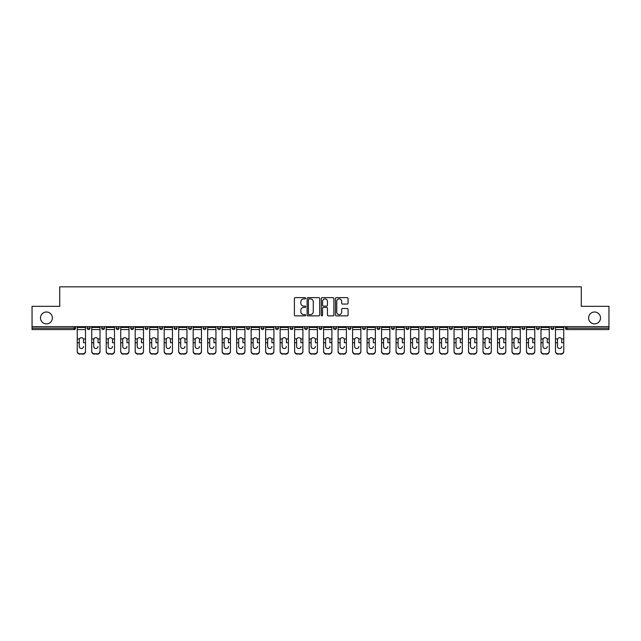 <?xml version="1.0" encoding="UTF-8"?>
<svg xmlns="http://www.w3.org/2000/svg" width="641" height="641" viewBox="0 0 641 641"><rect width="100%" height="100%" fill="white"/><g stroke="black" fill="none" stroke-linecap="round" stroke-linejoin="round"><path stroke-width="0.96" d="M52.394 317.944A5.945 5.945 0 0 1 46.448 323.889A5.945 5.945 0 0 1 40.503 317.944A5.945 5.945 0 0 1 46.448 311.999A5.945 5.945 0 0 1 52.394 317.944M600.497 317.944A5.945 5.945 0 0 1 594.552 323.889A5.945 5.945 0 0 1 588.606 317.944A5.945 5.945 0 0 1 594.552 311.999A5.945 5.945 0 0 1 600.497 317.944M305.637 298.273A0.641 0.641 0 0 0 304.996 297.632L295.309 297.632A0.913 0.913 0 0 0 294.395 298.546L294.395 314.955A0.913 0.913 0 0 0 295.309 315.869L304.996 315.869A0.641 0.641 0 0 0 305.637 315.228A0.641 0.641 0 0 0 304.996 314.595L303.746 314.595A2.917 2.917 0 0 1 300.829 311.678L300.829 310.308A2.917 2.917 0 0 1 303.746 307.392L304.996 307.392A0.641 0.641 0 0 0 305.637 306.751A0.641 0.641 0 0 0 304.996 306.11L303.746 306.11A2.917 2.917 0 0 1 300.829 303.193L300.829 301.831A2.917 2.917 0 0 1 303.746 298.906L304.996 298.906A0.641 0.641 0 0 0 305.637 298.273M347.15 304.058A0.913 0.913 0 0 0 348.063 303.153L348.063 298.546A0.913 0.913 0 0 0 347.15 297.632L336.389 297.632A0.913 0.913 0 0 0 335.475 298.546L335.475 314.955A0.913 0.913 0 0 0 336.389 315.869L347.15 315.869A0.913 0.913 0 0 0 348.063 314.955L348.063 309.395A0.913 0.913 0 0 0 347.15 308.481L342.542 308.481A0.913 0.913 0 0 0 341.629 309.395L341.629 312.151A2.436 2.436 0 0 1 339.193 314.595A2.436 2.436 0 0 1 336.757 312.151L336.757 301.35A2.436 2.436 0 0 1 339.193 298.906A2.436 2.436 0 0 1 341.629 301.35L341.629 303.153A0.913 0.913 0 0 0 342.542 304.058L347.15 304.058M32.05 326.678L32.05 306.334L59.733 306.334L59.733 286.823L581.267 286.823L581.267 306.334L608.95 306.334L608.95 326.678L32.05 326.678L32.05 328.168L74.132 328.168L74.132 326.678M319.699 298.546A0.913 0.913 0 0 0 318.793 297.632L308.033 297.632A0.913 0.913 0 0 0 307.119 298.546L307.119 314.955A0.913 0.913 0 0 0 308.033 315.869L318.793 315.869A0.913 0.913 0 0 0 319.699 314.955L319.699 298.546M322.207 297.632L332.967 297.632A0.913 0.913 0 0 1 333.881 298.546L333.881 314.955A0.913 0.913 0 0 1 332.967 315.869L328.368 315.869A0.913 0.913 0 0 1 327.455 314.955L327.455 308.305A0.913 0.913 0 0 0 326.541 307.392L323.489 307.392A0.913 0.913 0 0 0 322.575 308.305L322.575 315.228A0.641 0.641 0 0 1 321.934 315.869A0.641 0.641 0 0 1 321.301 315.228L321.301 298.546A0.913 0.913 0 0 1 322.207 297.632M74.132 329.554A1.394 1.394 0 0 0 75.526 328.168L74.132 328.168L74.132 329.554A1.394 1.394 0 0 0 75.526 328.168L75.526 326.678L75.526 328.168A1.394 1.394 0 0 1 74.132 329.554L32.05 329.554L32.05 328.168M608.95 326.678L608.95 329.554L566.868 329.554A1.394 1.394 0 0 1 565.474 328.168L565.474 326.678M87.232 328.168A1.394 1.394 0 0 0 88.626 329.554A1.394 1.394 0 0 0 90.02 328.168L90.02 326.678L90.02 328.168L87.232 328.168A1.394 1.394 0 0 0 88.626 329.554A1.394 1.394 0 0 1 87.232 328.168L87.232 326.678M101.727 326.678L101.727 328.168L101.727 326.678M104.507 326.678L104.507 328.168L104.507 326.678M119.002 326.678L119.002 328.168L116.213 328.168A1.394 1.394 0 0 0 117.607 329.554A1.394 1.394 0 0 1 116.213 328.168L116.213 326.678M130.708 326.678L130.708 328.168L130.708 326.678M133.496 326.678L133.496 328.168A1.394 1.394 0 0 1 132.102 329.554A1.394 1.394 0 0 1 130.708 328.168A1.394 1.394 0 0 0 132.102 329.554A1.394 1.394 0 0 0 133.496 328.168A1.394 1.394 0 0 1 132.102 329.554A1.394 1.394 0 0 1 130.708 328.168L133.496 328.168M145.203 326.678L145.203 328.168L145.203 326.678M147.991 326.678L147.991 328.168L147.991 326.678M162.477 326.678L162.477 328.168A1.394 1.394 0 0 1 161.083 329.554A1.394 1.394 0 0 1 159.689 328.168L159.689 326.678M176.972 326.678L176.972 328.168A1.394 1.394 0 0 1 175.578 329.554A1.394 1.394 0 0 1 174.184 328.168L174.184 326.678M191.467 326.678L191.467 328.168A1.394 1.394 0 0 1 190.073 329.554A1.394 1.394 0 0 1 188.678 328.168L188.678 326.678M205.953 326.678L205.953 328.168A1.394 1.394 0 0 1 204.559 329.554A1.394 1.394 0 0 1 203.173 328.168L203.173 326.678M217.66 326.678L217.66 328.168L217.66 326.678M220.448 326.678L220.448 328.168A1.394 1.394 0 0 1 219.054 329.554A1.394 1.394 0 0 1 217.66 328.168L220.448 328.168A1.394 1.394 0 0 1 219.054 329.554M234.943 326.678L234.943 328.168A1.394 1.394 0 0 1 233.548 329.554A1.394 1.394 0 0 1 232.154 328.168L232.154 326.678M246.649 326.678L246.649 328.168L246.649 326.678M249.429 326.678L249.429 328.168A1.394 1.394 0 0 1 248.043 329.554A1.394 1.394 0 0 1 246.649 328.168L249.429 328.168A1.394 1.394 0 0 1 248.043 329.554M263.924 326.678L263.924 328.168L261.135 328.168A1.394 1.394 0 0 0 262.53 329.554A1.394 1.394 0 0 1 261.135 328.168L261.135 326.678M278.418 326.678L278.418 328.168A1.394 1.394 0 0 1 277.024 329.554A1.394 1.394 0 0 1 275.63 328.168L275.63 326.678M291.519 329.554A1.394 1.394 0 0 0 292.913 328.168L292.913 326.678L292.913 328.168A1.394 1.394 0 0 1 291.519 329.554A1.394 1.394 0 0 1 290.125 328.168L290.125 326.678M306.005 329.554A1.394 1.394 0 0 0 307.4 328.168L307.4 326.678L307.4 328.168A1.394 1.394 0 0 1 306.005 329.554A1.394 1.394 0 0 1 304.611 328.168L304.611 326.678M321.894 326.678L321.894 328.168A1.394 1.394 0 0 1 320.5 329.554A1.394 1.394 0 0 1 319.106 328.168L319.106 326.678M336.389 326.678L336.389 328.168A1.394 1.394 0 0 1 334.995 329.554A1.394 1.394 0 0 1 333.6 328.168L333.6 326.678M350.875 326.678L350.875 328.168A1.394 1.394 0 0 1 349.481 329.554A1.394 1.394 0 0 1 348.087 328.168L348.087 326.678M362.582 326.678L362.582 328.168L362.582 326.678M365.37 326.678L365.37 328.168A1.394 1.394 0 0 1 363.976 329.554A1.394 1.394 0 0 1 362.582 328.168L365.37 328.168A1.394 1.394 0 0 1 363.976 329.554A1.394 1.394 0 0 0 365.37 328.168M377.076 326.678L377.076 328.168L377.076 326.678M379.865 326.678L379.865 328.168L379.865 326.678M391.571 326.678L391.571 328.168L391.571 326.678M394.351 326.678L394.351 328.168A1.394 1.394 0 0 1 392.957 329.554A1.394 1.394 0 0 1 391.571 328.168A1.394 1.394 0 0 0 392.957 329.554A1.394 1.394 0 0 1 391.571 328.168L394.351 328.168A1.394 1.394 0 0 1 392.957 329.554M406.057 326.678L406.057 328.168L406.057 326.678M408.846 326.678L408.846 328.168L408.846 326.678M423.34 326.678L423.34 328.168A1.394 1.394 0 0 1 421.946 329.554A1.394 1.394 0 0 1 420.552 328.168L420.552 326.678M437.827 326.678L437.827 328.168L435.047 328.168A1.394 1.394 0 0 0 436.441 329.554A1.394 1.394 0 0 1 435.047 328.168L435.047 326.678M452.322 326.678L452.322 328.168A1.394 1.394 0 0 1 450.927 329.554A1.394 1.394 0 0 1 449.533 328.168L449.533 326.678M464.028 326.678L464.028 328.168L464.028 326.678M466.816 326.678L466.816 328.168L466.816 326.678M481.311 326.678L481.311 328.168A1.394 1.394 0 0 1 479.917 329.554A1.394 1.394 0 0 1 478.523 328.168L478.523 326.678M495.797 326.678L495.797 328.168L493.009 328.168A1.394 1.394 0 0 0 494.403 329.554A1.394 1.394 0 0 1 493.009 328.168L493.009 326.678M510.292 326.678L510.292 328.168A1.394 1.394 0 0 1 508.898 329.554A1.394 1.394 0 0 1 507.504 328.168L507.504 326.678M524.787 326.678L524.787 328.168L521.998 328.168A1.394 1.394 0 0 0 523.393 329.554A1.394 1.394 0 0 1 521.998 328.168L521.998 326.678M539.273 326.678L539.273 328.168A1.394 1.394 0 0 1 537.879 329.554A1.394 1.394 0 0 1 536.493 328.168L536.493 326.678M553.768 326.678L553.768 328.168L550.98 328.168A1.394 1.394 0 0 0 552.374 329.554A1.394 1.394 0 0 1 550.98 328.168L550.98 326.678M103.121 329.554A1.394 1.394 0 0 1 101.727 328.168L104.507 328.168A1.394 1.394 0 0 1 103.121 329.554A1.394 1.394 0 0 0 104.507 328.168A1.394 1.394 0 0 1 103.121 329.554M119.002 328.168A1.394 1.394 0 0 1 117.607 329.554A1.394 1.394 0 0 0 119.002 328.168A1.394 1.394 0 0 1 117.607 329.554A1.394 1.394 0 0 1 116.213 328.168M146.597 329.554A1.394 1.394 0 0 1 145.203 328.168A1.394 1.394 0 0 0 146.597 329.554A1.394 1.394 0 0 0 147.991 328.168A1.394 1.394 0 0 1 146.597 329.554A1.394 1.394 0 0 1 145.203 328.168L147.991 328.168A1.394 1.394 0 0 1 146.597 329.554M262.53 329.554A1.394 1.394 0 0 0 263.924 328.168A1.394 1.394 0 0 1 262.53 329.554A1.394 1.394 0 0 1 261.135 328.168M334.995 329.554A1.394 1.394 0 0 0 336.389 328.168A1.394 1.394 0 0 1 334.995 329.554M378.47 329.554A1.394 1.394 0 0 1 377.076 328.168L379.865 328.168A1.394 1.394 0 0 1 378.47 329.554A1.394 1.394 0 0 0 379.865 328.168A1.394 1.394 0 0 1 378.47 329.554M407.452 329.554A1.394 1.394 0 0 1 406.057 328.168A1.394 1.394 0 0 0 407.452 329.554A1.394 1.394 0 0 0 408.846 328.168A1.394 1.394 0 0 1 407.452 329.554A1.394 1.394 0 0 1 406.057 328.168L408.846 328.168A1.394 1.394 0 0 1 407.452 329.554M436.441 329.554A1.394 1.394 0 0 0 437.827 328.168A1.394 1.394 0 0 1 436.441 329.554A1.394 1.394 0 0 1 435.047 328.168M465.422 329.554A1.394 1.394 0 0 1 464.028 328.168A1.394 1.394 0 0 0 465.422 329.554A1.394 1.394 0 0 0 466.816 328.168A1.394 1.394 0 0 1 465.422 329.554A1.394 1.394 0 0 1 464.028 328.168L466.816 328.168M494.403 329.554A1.394 1.394 0 0 0 495.797 328.168A1.394 1.394 0 0 1 494.403 329.554A1.394 1.394 0 0 1 493.009 328.168M524.787 328.168A1.394 1.394 0 0 1 523.393 329.554A1.394 1.394 0 0 0 524.787 328.168A1.394 1.394 0 0 1 523.393 329.554A1.394 1.394 0 0 1 521.998 328.168M552.374 329.554A1.394 1.394 0 0 0 553.768 328.168A1.394 1.394 0 0 1 552.374 329.554A1.394 1.394 0 0 1 550.98 328.168M309.034 298.906A0.641 0.641 0 0 0 308.393 299.547L308.393 313.954A0.641 0.641 0 0 0 309.034 314.595L310.356 314.595A2.917 2.917 0 0 0 313.273 311.678L313.273 301.831A2.917 2.917 0 0 0 310.356 298.906L309.034 298.906M327.455 301.39A2.436 2.436 0 0 0 325.011 298.954A2.436 2.436 0 0 0 322.575 301.39L322.575 305.204A0.913 0.913 0 0 0 323.489 306.11L326.541 306.11A0.913 0.913 0 0 0 327.455 305.204L327.455 301.39M83.514 339.754L83.514 342.727L85.509 342.727L85.509 326.678M77.249 343.119L77.249 351.54L77.249 338.937L79.412 338.937L79.244 339.754L79.412 338.937A2.139 2.051 0 0 1 83.346 338.937L85.509 338.937M81.383 348.512A2.139 2.019 180 0 0 83.514 346.493A2.139 2.019 180 0 1 81.383 348.512A2.139 2.019 180 0 1 79.244 346.493L79.244 339.754M85.509 351.148L85.509 351.54A2.788 2.636 180 0 1 82.729 354.177L82.729 353.784A2.788 2.636 0 0 0 85.509 351.148L85.509 342.727M77.249 351.148A2.788 2.636 0 0 0 80.029 353.784L82.729 354.177M80.029 354.177A2.788 2.636 180 0 1 77.249 351.54M80.029 353.784L82.729 353.784M77.249 338.937L77.249 326.678M98.009 339.754L98.009 342.727L100.004 342.727L100.004 326.678M91.735 343.119L91.735 351.54L91.735 338.937L93.907 338.937L93.738 339.754L93.907 338.937A2.139 2.051 0 0 1 97.841 338.937L100.004 338.937M95.87 348.512A2.139 2.019 180 0 0 98.009 346.493A2.139 2.019 180 0 1 95.87 348.512A2.139 2.019 180 0 1 93.738 346.493L93.738 339.754M112.504 339.754L112.504 342.727L114.499 342.727L114.499 326.678M106.23 343.119L106.23 351.54L106.23 338.937L108.401 338.937L108.225 339.754L108.401 338.937A2.139 2.051 0 0 1 112.327 338.937L114.499 338.937M110.364 348.512A2.139 2.019 180 0 0 112.504 346.493A2.139 2.019 180 0 1 110.364 348.512A2.139 2.019 180 0 1 108.225 346.493L108.225 339.754M126.99 339.754L126.99 342.727L128.993 342.727L128.993 326.678M120.724 343.119L120.724 351.54L120.724 338.937L122.888 338.937L122.719 339.754L122.888 338.937A2.139 2.051 0 0 1 126.822 338.937L128.993 338.937M124.859 348.512A2.139 2.019 180 0 0 126.99 346.493A2.139 2.019 180 0 1 124.859 348.512A2.139 2.019 180 0 1 122.719 346.493L122.719 339.754M141.485 339.754L141.485 342.727L143.48 342.727L143.48 326.678M135.211 343.119L135.211 351.54L135.211 338.937L137.382 338.937L137.214 339.754L137.382 338.937A2.139 2.051 0 0 1 141.316 338.937L143.48 338.937M139.345 348.512A2.139 2.019 180 0 0 141.485 346.493A2.139 2.019 180 0 1 139.345 348.512A2.139 2.019 180 0 1 137.214 346.493L137.214 339.754M155.979 339.754L155.979 342.727L157.974 342.727L157.974 326.678M149.706 343.119L149.706 351.54L149.706 338.937L151.877 338.937L151.701 339.754L151.877 338.937A2.139 2.051 0 0 1 155.803 338.937L157.974 338.937M153.84 348.512A2.139 2.019 180 0 0 155.979 346.493A2.139 2.019 180 0 1 153.84 348.512A2.139 2.019 180 0 1 151.701 346.493L151.701 339.754M100.004 351.148L100.004 351.54A2.788 2.636 180 0 1 97.216 354.177L97.216 353.784A2.788 2.636 0 0 0 100.004 351.148L100.004 342.727M91.735 351.148A2.788 2.636 0 0 0 94.523 353.784L97.216 354.177M94.523 354.177A2.788 2.636 180 0 1 91.735 351.54M94.523 353.784L97.216 353.784M91.735 338.937L91.735 326.678M114.499 351.148L114.499 351.54A2.788 2.636 180 0 1 111.71 354.177L111.71 353.784A2.788 2.636 0 0 0 114.499 351.148L114.499 342.727M106.23 351.148A2.788 2.636 0 0 0 109.018 353.784L111.71 354.177M109.018 354.177A2.788 2.636 180 0 1 106.23 351.54M109.018 353.784L111.71 353.784M106.23 338.937L106.23 326.678M128.993 351.148L128.993 351.54A2.788 2.636 180 0 1 126.205 354.177L126.205 353.784A2.788 2.636 0 0 0 128.993 351.148L128.993 342.727M120.724 351.148A2.788 2.636 0 0 0 123.505 353.784L126.205 354.177M123.505 354.177A2.788 2.636 180 0 1 120.724 351.54M123.505 353.784L126.205 353.784M120.724 338.937L120.724 326.678M143.48 351.148L143.48 351.54A2.788 2.636 180 0 1 140.691 354.177L140.691 353.784A2.788 2.636 0 0 0 143.48 351.148L143.48 342.727M135.211 351.148A2.788 2.636 0 0 0 137.999 353.784L140.691 354.177M137.999 354.177A2.788 2.636 180 0 1 135.211 351.54M137.999 353.784L140.691 353.784M135.211 338.937L135.211 326.678M157.974 351.148L157.974 351.54A2.788 2.636 180 0 1 155.186 354.177L155.186 353.784A2.788 2.636 0 0 0 157.974 351.148L157.974 342.727M149.706 351.148A2.788 2.636 0 0 0 152.494 353.784L155.186 354.177M152.494 354.177A2.788 2.636 180 0 1 149.706 351.54M152.494 353.784L155.186 353.784M149.706 338.937L149.706 326.678M170.466 339.754L170.466 342.727L172.469 342.727L172.469 326.678M164.2 343.119L164.2 351.54L164.2 338.937L166.364 338.937L166.195 339.754L166.364 338.937A2.139 2.051 0 0 1 170.298 338.937L172.469 338.937M168.335 348.512A2.139 2.019 180 0 0 170.466 346.493A2.139 2.019 180 0 1 168.335 348.512A2.139 2.019 180 0 1 166.195 346.493L166.195 339.754M172.469 351.148L172.469 351.54A2.788 2.636 180 0 1 169.681 354.177L169.681 353.784A2.788 2.636 0 0 0 172.469 351.148L172.469 342.727M164.2 351.148A2.788 2.636 0 0 0 166.989 353.784L169.681 354.177M166.989 354.177A2.788 2.636 180 0 1 164.2 351.54M166.989 353.784L169.681 353.784M164.2 338.937L164.2 326.678M184.961 339.754L184.961 342.727L186.956 342.727L186.956 326.678M178.687 343.119L178.687 351.54L178.687 338.937L180.858 338.937L180.69 339.754L180.858 338.937A2.139 2.051 0 0 1 184.792 338.937L186.956 338.937M182.821 348.512A2.139 2.019 180 0 0 184.961 346.493A2.139 2.019 180 0 1 182.821 348.512A2.139 2.019 180 0 1 180.69 346.493L180.69 339.754M186.956 351.148L186.956 351.54A2.788 2.636 180 0 1 184.175 354.177L184.175 353.784A2.788 2.636 0 0 0 186.956 351.148L186.956 342.727M178.687 351.148A2.788 2.636 0 0 0 181.475 353.784L184.175 354.177M181.475 354.177A2.788 2.636 180 0 1 178.687 351.54M181.475 353.784L184.175 353.784M178.687 338.937L178.687 326.678M199.455 339.754L199.455 342.727L201.45 342.727L201.45 326.678M193.181 343.119L193.181 351.54L193.181 338.937L195.353 338.937L195.176 339.754L195.353 338.937A2.139 2.051 0 0 1 199.279 338.937L201.45 338.937M197.316 348.512A2.139 2.019 180 0 0 199.455 346.493A2.139 2.019 180 0 1 197.316 348.512A2.139 2.019 180 0 1 195.176 346.493L195.176 339.754M201.45 351.148L201.45 351.54A2.788 2.636 180 0 1 198.662 354.177L198.662 353.784A2.788 2.636 0 0 0 201.45 351.148L201.45 342.727M193.181 351.148A2.788 2.636 0 0 0 195.97 353.784L198.662 354.177M195.97 354.177A2.788 2.636 180 0 1 193.181 351.54M195.97 353.784L198.662 353.784M193.181 338.937L193.181 326.678M213.942 339.754L213.942 342.727L215.945 342.727L215.945 326.678M207.676 343.119L207.676 351.54L207.676 338.937L209.839 338.937L209.671 339.754L209.839 338.937A2.139 2.051 0 0 1 213.774 338.937L215.945 338.937M211.81 348.512A2.139 2.019 180 0 0 213.942 346.493A2.139 2.019 180 0 1 211.81 348.512A2.139 2.019 180 0 1 209.671 346.493L209.671 339.754M215.945 351.148L215.945 351.54A2.788 2.636 180 0 1 213.157 354.177L213.157 353.784A2.788 2.636 0 0 0 215.945 351.148L215.945 342.727M207.676 351.148A2.788 2.636 0 0 0 210.464 353.784L213.157 354.177M210.464 354.177A2.788 2.636 180 0 1 207.676 351.54M210.464 353.784L213.157 353.784M207.676 338.937L207.676 326.678M228.436 339.754L228.436 342.727L230.431 342.727L230.431 326.678M222.171 343.119L222.171 351.54L222.171 338.937L224.334 338.937L224.166 339.754L224.334 338.937A2.139 2.051 0 0 1 228.268 338.937L230.431 338.937M226.297 348.512A2.139 2.019 180 0 0 228.436 346.493A2.139 2.019 180 0 1 226.297 348.512A2.139 2.019 180 0 1 224.166 346.493L224.166 339.754M230.431 351.148L230.431 351.54A2.788 2.636 180 0 1 227.651 354.177L227.651 353.784A2.788 2.636 0 0 0 230.431 351.148L230.431 342.727M222.171 351.148A2.788 2.636 0 0 0 224.951 353.784L227.651 354.177M224.951 354.177A2.788 2.636 180 0 1 222.171 351.54M224.951 353.784L227.651 353.784M222.171 338.937L222.171 326.678M242.931 339.754L242.931 342.727L244.926 342.727L244.926 326.678M236.657 343.119L236.657 351.54L236.657 338.937L238.829 338.937L238.66 339.754L238.829 338.937A2.139 2.051 0 0 1 242.763 338.937L244.926 338.937M240.792 348.512A2.139 2.019 180 0 0 242.931 346.493A2.139 2.019 180 0 1 240.792 348.512A2.139 2.019 180 0 1 238.66 346.493L238.66 339.754M244.926 351.148L244.926 351.54A2.788 2.636 180 0 1 242.138 354.177L242.138 353.784A2.788 2.636 0 0 0 244.926 351.148L244.926 342.727M236.657 351.148A2.788 2.636 0 0 0 239.446 353.784L242.138 354.177M239.446 354.177A2.788 2.636 180 0 1 236.657 351.54M239.446 353.784L242.138 353.784M236.657 338.937L236.657 326.678M257.426 339.754L257.426 342.727L259.421 342.727L259.421 326.678M251.152 343.119L251.152 351.54L251.152 338.937L253.315 338.937L253.147 339.754L253.315 338.937A2.139 2.051 0 0 1 257.249 338.937L259.421 338.937M255.286 348.512A2.139 2.019 180 0 0 257.426 346.493A2.139 2.019 180 0 1 255.286 348.512A2.139 2.019 180 0 1 253.147 346.493L253.147 339.754M259.421 351.148L259.421 351.54A2.788 2.636 180 0 1 256.632 354.177L256.632 353.784A2.788 2.636 0 0 0 259.421 351.148L259.421 342.727M251.152 351.148A2.788 2.636 0 0 0 253.94 353.784L256.632 354.177M253.94 354.177A2.788 2.636 180 0 1 251.152 351.54M253.94 353.784L256.632 353.784M251.152 338.937L251.152 326.678M271.912 339.754L271.912 342.727L273.915 342.727L273.915 326.678M265.646 343.119L265.646 351.54L265.646 338.937L267.81 338.937L267.642 339.754L267.81 338.937A2.139 2.051 0 0 1 271.744 338.937L273.915 338.937M269.781 348.512A2.139 2.019 180 0 0 271.912 346.493A2.139 2.019 180 0 1 269.781 348.512A2.139 2.019 180 0 1 267.642 346.493L267.642 339.754M273.915 351.148L273.915 351.54A2.788 2.636 180 0 1 271.127 354.177L271.127 353.784A2.788 2.636 0 0 0 273.915 351.148L273.915 342.727M265.646 351.148A2.788 2.636 0 0 0 268.427 353.784L271.127 354.177M268.427 354.177A2.788 2.636 180 0 1 265.646 351.54M268.427 353.784L271.127 353.784M265.646 338.937L265.646 326.678M286.407 339.754L286.407 342.727L288.402 342.727L288.402 326.678M280.133 343.119L280.133 351.54L280.133 338.937L282.304 338.937L282.136 339.754L282.304 338.937A2.139 2.051 0 0 1 286.239 338.937L288.402 338.937M284.267 348.512A2.139 2.019 180 0 0 286.407 346.493A2.139 2.019 180 0 1 284.267 348.512A2.139 2.019 180 0 1 282.136 346.493L282.136 339.754M288.402 351.148L288.402 351.54A2.788 2.636 180 0 1 285.614 354.177L285.614 353.784A2.788 2.636 0 0 0 288.402 351.148L288.402 342.727M280.133 351.148A2.788 2.636 0 0 0 282.921 353.784L285.614 354.177M282.921 354.177A2.788 2.636 180 0 1 280.133 351.54M282.921 353.784L285.614 353.784M280.133 338.937L280.133 326.678M300.901 339.754L300.901 342.727L302.897 342.727L302.897 326.678M294.628 343.119L294.628 351.54L294.628 338.937L296.799 338.937L296.623 339.754L296.799 338.937A2.139 2.051 0 0 1 300.725 338.937L302.897 338.937M298.762 348.512A2.139 2.019 180 0 0 300.901 346.493A2.139 2.019 180 0 1 298.762 348.512A2.139 2.019 180 0 1 296.623 346.493L296.623 339.754M302.897 351.148L302.897 351.54A2.788 2.636 180 0 1 300.108 354.177L300.108 353.784A2.788 2.636 0 0 0 302.897 351.148L302.897 342.727M294.628 351.148A2.788 2.636 0 0 0 297.416 353.784L300.108 354.177M297.416 354.177A2.788 2.636 180 0 1 294.628 351.54M297.416 353.784L300.108 353.784M294.628 338.937L294.628 326.678M315.388 339.754L315.388 342.727L317.391 342.727L317.391 326.678M309.122 343.119L309.122 351.54L309.122 338.937L311.286 338.937L311.117 339.754L311.286 338.937A2.139 2.051 0 0 1 315.22 338.937L317.391 338.937M317.391 351.54L317.391 351.54A2.788 2.636 180 0 1 314.603 354.177L314.603 353.784A2.788 2.636 0 0 0 317.391 351.148L317.391 342.727M313.257 348.512A2.139 2.019 180 0 0 315.388 346.493A2.139 2.019 180 0 1 313.257 348.512A2.139 2.019 180 0 1 311.117 346.493L311.117 339.754M309.122 351.148A2.788 2.636 0 0 0 311.911 353.784L314.603 354.177M311.911 354.177A2.788 2.636 180 0 1 309.122 351.54M311.911 353.784L314.603 353.784M309.122 338.937L309.122 326.678M329.883 339.754L329.883 342.727L331.878 342.727L331.878 326.678M323.609 343.119L323.609 351.54L323.609 338.937L325.78 338.937L325.612 339.754L325.78 338.937A2.139 2.051 0 0 1 329.714 338.937L331.878 338.937M327.743 348.512A2.139 2.019 180 0 0 329.883 346.493A2.139 2.019 180 0 1 327.743 348.512A2.139 2.019 180 0 1 325.612 346.493L325.612 339.754M331.878 351.148L331.878 351.54A2.788 2.636 180 0 1 329.089 354.177L329.089 353.784A2.788 2.636 0 0 0 331.878 351.148L331.878 342.727M323.609 351.148A2.788 2.636 0 0 0 326.397 353.784L329.089 354.177M326.397 354.177A2.788 2.636 180 0 1 323.609 351.54M326.397 353.784L329.089 353.784M323.609 338.937L323.609 326.678M344.377 339.754L344.377 342.727L346.372 342.727L346.372 326.678M338.103 343.119L338.103 351.54L338.103 338.937L340.275 338.937L340.099 339.754L340.275 338.937A2.139 2.051 0 0 1 344.201 338.937L346.372 338.937M346.372 351.54L346.372 351.54A2.788 2.636 180 0 1 343.584 354.177L343.584 353.784A2.788 2.636 0 0 0 346.372 351.148L346.372 342.727M342.238 348.512A2.139 2.019 180 0 0 344.377 346.493A2.139 2.019 180 0 1 342.238 348.512A2.139 2.019 180 0 1 340.099 346.493L340.099 339.754M338.103 351.148A2.788 2.636 0 0 0 340.892 353.784L343.584 354.177M340.892 354.177A2.788 2.636 180 0 1 338.103 351.54M340.892 353.784L343.584 353.784M338.103 338.937L338.103 326.678M358.864 339.754L358.864 342.727L360.867 342.727L360.867 326.678M352.598 343.119L352.598 351.54L352.598 338.937L354.761 338.937L354.593 339.754L354.761 338.937A2.139 2.051 0 0 1 358.696 338.937L360.867 338.937M360.867 351.54L360.867 351.54A2.788 2.636 180 0 1 358.079 354.177L358.079 353.784A2.788 2.636 0 0 0 360.867 351.148L360.867 342.727M356.733 348.512A2.139 2.019 180 0 0 358.864 346.493A2.139 2.019 180 0 1 356.733 348.512A2.139 2.019 180 0 1 354.593 346.493L354.593 339.754M352.598 351.148A2.788 2.636 0 0 0 355.386 353.784L358.079 354.177M355.386 354.177A2.788 2.636 180 0 1 352.598 351.54M355.386 353.784L358.079 353.784M352.598 338.937L352.598 326.678M373.358 339.754L373.358 342.727L375.354 342.727L375.354 326.678M367.085 343.119L367.085 351.54L367.085 338.937L369.256 338.937L369.088 339.754L369.256 338.937A2.139 2.051 0 0 1 373.19 338.937L375.354 338.937M371.219 348.512A2.139 2.019 180 0 0 373.358 346.493A2.139 2.019 180 0 1 371.219 348.512A2.139 2.019 180 0 1 369.088 346.493L369.088 339.754M375.354 351.148L375.354 351.54A2.788 2.636 180 0 1 372.573 354.177L372.573 353.784A2.788 2.636 0 0 0 375.354 351.148L375.354 342.727M367.085 351.148A2.788 2.636 0 0 0 369.873 353.784L372.573 354.177M369.873 354.177A2.788 2.636 180 0 1 367.085 351.54M369.873 353.784L372.573 353.784M367.085 338.937L367.085 326.678M387.853 339.754L387.853 342.727L389.848 342.727L389.848 326.678M381.579 343.119L381.579 351.54L381.579 338.937L383.751 338.937L383.574 339.754L383.751 338.937A2.139 2.051 0 0 1 387.685 338.937L389.848 338.937M385.714 348.512A2.139 2.019 180 0 0 387.853 346.493A2.139 2.019 180 0 1 385.714 348.512A2.139 2.019 180 0 1 383.574 346.493L383.574 339.754M389.848 351.148L389.848 351.54A2.788 2.636 180 0 1 387.06 354.177L387.06 353.784A2.788 2.636 0 0 0 389.848 351.148L389.848 342.727M381.579 351.148A2.788 2.636 0 0 0 384.368 353.784L387.06 354.177M384.368 354.177A2.788 2.636 180 0 1 381.579 351.54M384.368 353.784L387.06 353.784M381.579 338.937L381.579 326.678M402.34 339.754L402.34 342.727L404.343 342.727L404.343 326.678M396.074 343.119L396.074 351.54L396.074 338.937L398.237 338.937L398.069 339.754L398.237 338.937A2.139 2.051 0 0 1 402.171 338.937L404.343 338.937M400.208 348.512A2.139 2.019 180 0 0 402.34 346.493A2.139 2.019 180 0 1 400.208 348.512A2.139 2.019 180 0 1 398.069 346.493L398.069 339.754M404.343 351.148L404.343 351.54A2.788 2.636 180 0 1 401.554 354.177L401.554 353.784A2.788 2.636 0 0 0 404.343 351.148L404.343 342.727M396.074 351.148A2.788 2.636 0 0 0 398.862 353.784L401.554 354.177M398.862 354.177A2.788 2.636 180 0 1 396.074 351.54M398.862 353.784L401.554 353.784M396.074 338.937L396.074 326.678M416.834 339.754L416.834 342.727L418.829 342.727L418.829 326.678M410.569 343.119L410.569 351.54L410.569 338.937L412.732 338.937L412.564 339.754L412.732 338.937A2.139 2.051 0 0 1 416.666 338.937L418.829 338.937M418.829 351.54L418.829 351.54A2.788 2.636 180 0 1 416.049 354.177L416.049 353.784A2.788 2.636 0 0 0 418.829 351.148L418.829 342.727M414.703 348.512A2.139 2.019 180 0 0 416.834 346.493A2.139 2.019 180 0 1 414.703 348.512A2.139 2.019 180 0 1 412.564 346.493L412.564 339.754M410.569 351.148A2.788 2.636 0 0 0 413.349 353.784L416.049 354.177M413.349 354.177A2.788 2.636 180 0 1 410.569 351.54M413.349 353.784L416.049 353.784M410.569 338.937L410.569 326.678M431.329 339.754L431.329 342.727L433.324 342.727L433.324 326.678M425.055 343.119L425.055 351.54L425.055 338.937L427.227 338.937L427.058 339.754L427.227 338.937A2.139 2.051 0 0 1 431.161 338.937L433.324 338.937M433.324 351.54L433.324 351.54A2.788 2.636 180 0 1 430.536 354.177L430.536 353.784A2.788 2.636 0 0 0 433.324 351.148L433.324 342.727M429.19 348.512A2.139 2.019 180 0 0 431.329 346.493A2.139 2.019 180 0 1 429.19 348.512A2.139 2.019 180 0 1 427.058 346.493L427.058 339.754M425.055 351.148A2.788 2.636 0 0 0 427.843 353.784L430.536 354.177M427.843 354.177A2.788 2.636 180 0 1 425.055 351.54M427.843 353.784L430.536 353.784M425.055 338.937L425.055 326.678M445.824 339.754L445.824 342.727L447.819 342.727L447.819 326.678M439.55 343.119L439.55 351.54L439.55 338.937L441.721 338.937L441.545 339.754L441.721 338.937A2.139 2.051 0 0 1 445.647 338.937L447.819 338.937M447.819 351.54L447.819 351.54A2.788 2.636 180 0 1 445.03 354.177L445.03 353.784A2.788 2.636 0 0 0 447.819 351.148L447.819 342.727M443.684 348.512A2.139 2.019 180 0 0 445.824 346.493A2.139 2.019 180 0 1 443.684 348.512A2.139 2.019 180 0 1 441.545 346.493L441.545 339.754M439.55 351.148A2.788 2.636 0 0 0 442.338 353.784L445.03 354.177M442.338 354.177A2.788 2.636 180 0 1 439.55 351.54M442.338 353.784L445.03 353.784M439.55 338.937L439.55 326.678M460.31 339.754L460.31 342.727L462.313 342.727L462.313 326.678M454.044 343.119L454.044 351.54L454.044 338.937L456.208 338.937L456.039 339.754L456.208 338.937A2.139 2.051 0 0 1 460.142 338.937L462.313 338.937M458.179 348.512A2.139 2.019 180 0 0 460.31 346.493A2.139 2.019 180 0 1 458.179 348.512A2.139 2.019 180 0 1 456.039 346.493L456.039 339.754M462.313 351.148L462.313 351.54A2.788 2.636 180 0 1 459.525 354.177L459.525 353.784A2.788 2.636 0 0 0 462.313 351.148L462.313 342.727M454.044 351.148A2.788 2.636 0 0 0 456.825 353.784L459.525 354.177M456.825 354.177A2.788 2.636 180 0 1 454.044 351.54M456.825 353.784L459.525 353.784M454.044 338.937L454.044 326.678M474.805 339.754L474.805 342.727L476.8 342.727L476.8 326.678M468.531 343.119L468.531 351.54L468.531 338.937L470.702 338.937L470.534 339.754L470.702 338.937A2.139 2.051 0 0 1 474.636 338.937L476.8 338.937M472.665 348.512A2.139 2.019 180 0 0 474.805 346.493A2.139 2.019 180 0 1 472.665 348.512A2.139 2.019 180 0 1 470.534 346.493L470.534 339.754M476.8 351.148L476.8 351.54A2.788 2.636 180 0 1 474.011 354.177L474.011 353.784A2.788 2.636 0 0 0 476.8 351.148L476.8 342.727M468.531 351.148A2.788 2.636 0 0 0 471.319 353.784L474.011 354.177M471.319 354.177A2.788 2.636 180 0 1 468.531 351.54M471.319 353.784L474.011 353.784M468.531 338.937L468.531 326.678M489.299 339.754L489.299 342.727L491.294 342.727L491.294 326.678M483.026 343.119L483.026 351.54L483.026 338.937L485.197 338.937L485.021 339.754L485.197 338.937A2.139 2.051 0 0 1 489.123 338.937L491.294 338.937M487.16 348.512A2.139 2.019 180 0 0 489.299 346.493A2.139 2.019 180 0 1 487.16 348.512A2.139 2.019 180 0 1 485.021 346.493L485.021 339.754M491.294 351.148L491.294 351.54A2.788 2.636 180 0 1 488.506 354.177L488.506 353.784A2.788 2.636 0 0 0 491.294 351.148L491.294 342.727M483.026 351.148A2.788 2.636 0 0 0 485.814 353.784L488.506 354.177M485.814 354.177A2.788 2.636 180 0 1 483.026 351.54M485.814 353.784L488.506 353.784M483.026 338.937L483.026 326.678M503.786 339.754L503.786 342.727L505.789 342.727L505.789 326.678M497.52 343.119L497.52 351.54L497.52 338.937L499.684 338.937L499.515 339.754L499.684 338.937A2.139 2.051 0 0 1 503.618 338.937L505.789 338.937M505.789 351.54L505.789 351.54A2.788 2.636 180 0 1 503.001 354.177L503.001 353.784A2.788 2.636 0 0 0 505.789 351.148L505.789 342.727M501.655 348.512A2.139 2.019 180 0 0 503.786 346.493A2.139 2.019 180 0 1 501.655 348.512A2.139 2.019 180 0 1 499.515 346.493L499.515 339.754M497.52 351.148A2.788 2.636 0 0 0 500.309 353.784L503.001 354.177M500.309 354.177A2.788 2.636 180 0 1 497.52 351.54M500.309 353.784L503.001 353.784M497.52 338.937L497.52 326.678M518.281 339.754L518.281 342.727L520.276 342.727L520.276 326.678M512.007 343.119L512.007 351.54L512.007 338.937L514.178 338.937L514.01 339.754L514.178 338.937A2.139 2.051 0 0 1 518.112 338.937L520.276 338.937M516.141 348.512A2.139 2.019 180 0 0 518.281 346.493A2.139 2.019 180 0 1 516.141 348.512A2.139 2.019 180 0 1 514.01 346.493L514.01 339.754M520.276 351.148L520.276 351.54A2.788 2.636 180 0 1 517.495 354.177L517.495 353.784A2.788 2.636 0 0 0 520.276 351.148L520.276 342.727M512.007 351.148A2.788 2.636 0 0 0 514.795 353.784L517.495 354.177M514.795 354.177A2.788 2.636 180 0 1 512.007 351.54M514.795 353.784L517.495 353.784M512.007 338.937L512.007 326.678M532.775 339.754L532.775 342.727L534.77 342.727L534.77 326.678M526.501 343.119L526.501 351.54L526.501 338.937L528.673 338.937L528.496 339.754L528.673 338.937A2.139 2.051 0 0 1 532.599 338.937L534.77 338.937M530.636 348.512A2.139 2.019 180 0 0 532.775 346.493A2.139 2.019 180 0 1 530.636 348.512A2.139 2.019 180 0 1 528.496 346.493L528.496 339.754M534.77 351.148L534.77 351.54A2.788 2.636 180 0 1 531.982 354.177L531.982 353.784A2.788 2.636 0 0 0 534.77 351.148L534.77 342.727M526.501 351.148A2.788 2.636 0 0 0 529.29 353.784L531.982 354.177M529.29 354.177A2.788 2.636 180 0 1 526.501 351.54M529.29 353.784L531.982 353.784M526.501 338.937L526.501 326.678M547.262 339.754L547.262 342.727L549.265 342.727L549.265 326.678M540.996 343.119L540.996 351.54L540.996 338.937L543.159 338.937L542.991 339.754L543.159 338.937A2.139 2.051 0 0 1 547.093 338.937L549.265 338.937M549.265 351.54L549.265 351.54A2.788 2.636 180 0 1 546.477 354.177L546.477 353.784A2.788 2.636 0 0 0 549.265 351.148L549.265 342.727M545.13 348.512A2.139 2.019 180 0 0 547.262 346.493A2.139 2.019 180 0 1 545.13 348.512A2.139 2.019 180 0 1 542.991 346.493L542.991 339.754M540.996 351.148A2.788 2.636 0 0 0 543.784 353.784L546.477 354.177M543.784 354.177A2.788 2.636 180 0 1 540.996 351.54M543.784 353.784L546.477 353.784M540.996 338.937L540.996 326.678M561.756 339.754L561.756 342.727L563.751 342.727L563.751 326.678M555.491 343.119L555.491 351.54L555.491 338.937L557.654 338.937L557.486 339.754L557.654 338.937A2.139 2.051 0 0 1 561.588 338.937L563.751 338.937M559.617 348.512A2.139 2.019 180 0 0 561.756 346.493A2.139 2.019 180 0 1 559.617 348.512A2.139 2.019 180 0 1 557.486 346.493L557.486 339.754M563.751 351.148L563.751 351.54A2.788 2.636 180 0 1 560.971 354.177L560.971 353.784A2.788 2.636 0 0 0 563.751 351.148L563.751 342.727M555.491 351.148A2.788 2.636 0 0 0 558.271 353.784L560.971 354.177M558.271 354.177A2.788 2.636 180 0 1 555.491 351.54M558.271 353.784L560.971 353.784M555.491 338.937L555.491 326.678M566.868 326.678L566.868 328.168L608.95 328.168M565.474 328.168L566.868 328.168L566.868 329.554M88.626 329.554A1.394 1.394 0 0 0 90.02 328.168M161.083 329.554A1.394 1.394 0 0 0 162.477 328.168L159.689 328.168M175.578 329.554A1.394 1.394 0 0 0 176.972 328.168L174.184 328.168M190.073 329.554A1.394 1.394 0 0 0 191.467 328.168L188.678 328.168M204.559 329.554A1.394 1.394 0 0 0 205.953 328.168L203.173 328.168M233.548 329.554A1.394 1.394 0 0 0 234.943 328.168L232.154 328.168M277.024 329.554A1.394 1.394 0 0 0 278.418 328.168L275.63 328.168M292.913 328.168L290.125 328.168M307.4 328.168L304.611 328.168M320.5 329.554A1.394 1.394 0 0 0 321.894 328.168L319.106 328.168M336.389 328.168L333.6 328.168M349.481 329.554A1.394 1.394 0 0 0 350.875 328.168L348.087 328.168M421.946 329.554A1.394 1.394 0 0 0 423.34 328.168L420.552 328.168M450.927 329.554A1.394 1.394 0 0 0 452.322 328.168L449.533 328.168M479.917 329.554A1.394 1.394 0 0 0 481.311 328.168L478.523 328.168M508.898 329.554A1.394 1.394 0 0 0 510.292 328.168L507.504 328.168M537.879 329.554A1.394 1.394 0 0 0 539.273 328.168L536.493 328.168M77.249 342.727L79.244 342.727M77.249 329.554L85.509 329.554M77.249 327.447L85.509 327.447M91.735 342.727L93.738 342.727M91.735 329.554L100.004 329.554M91.735 327.447L100.004 327.447M106.23 342.727L108.225 342.727M106.23 329.554L114.499 329.554M106.23 327.447L114.499 327.447M120.724 342.727L122.719 342.727M120.724 329.554L128.993 329.554M120.724 327.447L128.993 327.447M135.211 342.727L137.214 342.727M135.211 329.554L143.48 329.554M135.211 327.447L143.48 327.447M149.706 342.727L151.701 342.727M149.706 329.554L157.974 329.554M149.706 327.447L157.974 327.447M164.2 342.727L166.195 342.727M164.2 329.554L172.469 329.554M164.2 327.447L172.469 327.447M178.687 342.727L180.69 342.727M178.687 329.554L186.956 329.554M178.687 327.447L186.956 327.447M193.181 342.727L195.176 342.727M193.181 329.554L201.45 329.554M193.181 327.447L201.45 327.447M207.676 342.727L209.671 342.727M207.676 329.554L215.945 329.554M207.676 327.447L215.945 327.447M222.171 342.727L224.166 342.727M222.171 329.554L230.431 329.554M222.171 327.447L230.431 327.447M236.657 342.727L238.66 342.727M236.657 329.554L244.926 329.554M236.657 327.447L244.926 327.447M251.152 342.727L253.147 342.727M251.152 329.554L259.421 329.554M251.152 327.447L259.421 327.447M265.646 342.727L267.642 342.727M265.646 329.554L273.915 329.554M265.646 327.447L273.915 327.447M280.133 342.727L282.136 342.727M280.133 329.554L288.402 329.554M280.133 327.447L288.402 327.447M294.628 342.727L296.623 342.727M294.628 329.554L302.897 329.554M294.628 327.447L302.897 327.447M309.122 342.727L311.117 342.727M309.122 329.554L317.391 329.554M309.122 327.447L317.391 327.447M323.609 342.727L325.612 342.727M323.609 329.554L331.878 329.554M323.609 327.447L331.878 327.447M338.103 342.727L340.099 342.727M338.103 329.554L346.372 329.554M338.103 327.447L346.372 327.447M352.598 342.727L354.593 342.727M352.598 329.554L360.867 329.554M352.598 327.447L360.867 327.447M367.085 342.727L369.088 342.727M367.085 329.554L375.354 329.554M367.085 327.447L375.354 327.447M381.579 342.727L383.574 342.727M381.579 329.554L389.848 329.554M381.579 327.447L389.848 327.447M396.074 342.727L398.069 342.727M396.074 329.554L404.343 329.554M396.074 327.447L404.343 327.447M410.569 342.727L412.564 342.727M410.569 329.554L418.829 329.554M410.569 327.447L418.829 327.447M425.055 342.727L427.058 342.727M425.055 329.554L433.324 329.554M425.055 327.447L433.324 327.447M439.55 342.727L441.545 342.727M439.55 329.554L447.819 329.554M439.55 327.447L447.819 327.447M454.044 342.727L456.039 342.727M454.044 329.554L462.313 329.554M454.044 327.447L462.313 327.447M468.531 342.727L470.534 342.727M468.531 329.554L476.8 329.554M468.531 327.447L476.8 327.447M483.026 342.727L485.021 342.727M483.026 329.554L491.294 329.554M483.026 327.447L491.294 327.447M497.52 342.727L499.515 342.727M497.52 329.554L505.789 329.554M497.52 327.447L505.789 327.447M512.007 342.727L514.01 342.727M512.007 329.554L520.276 329.554M512.007 327.447L520.276 327.447M526.501 342.727L528.496 342.727M526.501 329.554L534.77 329.554M526.501 327.447L534.77 327.447M540.996 342.727L542.991 342.727M540.996 329.554L549.265 329.554M540.996 327.447L549.265 327.447M555.491 342.727L557.486 342.727M555.491 329.554L563.751 329.554M555.491 327.447L563.751 327.447"/></g></svg>

